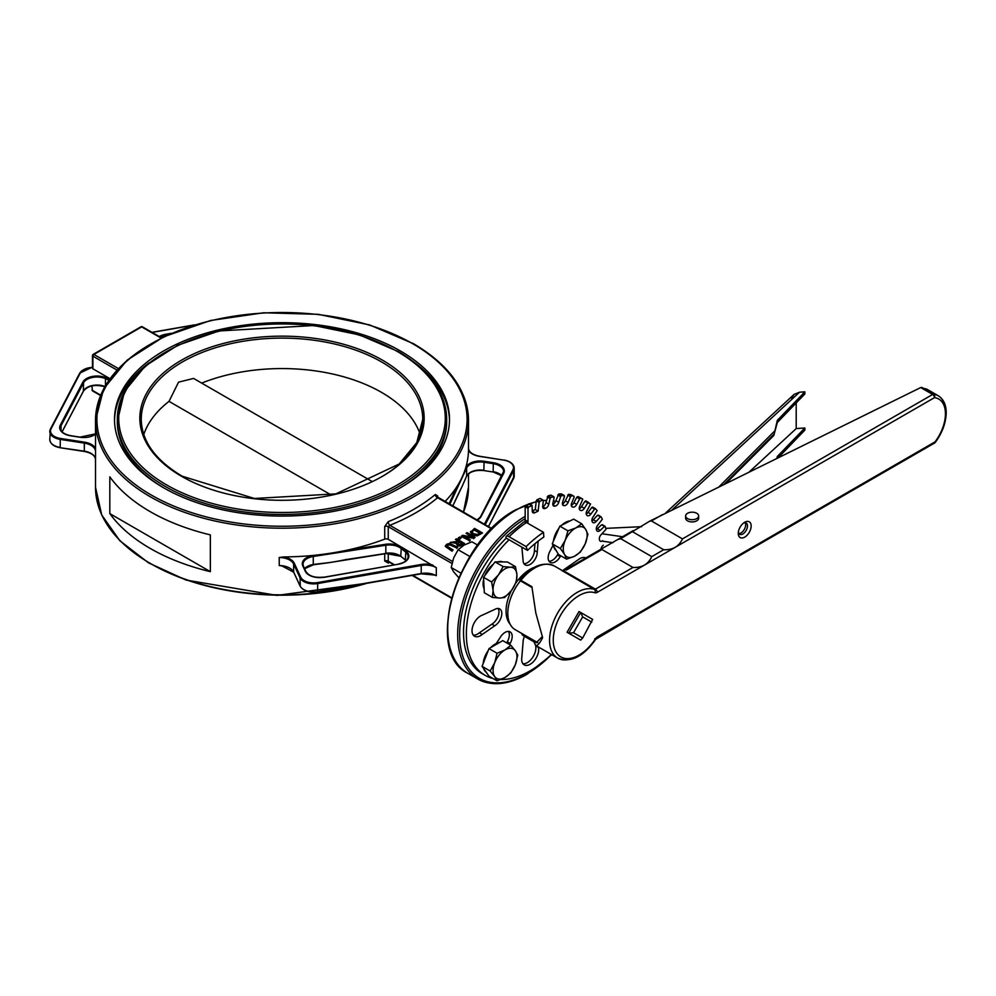 <?xml version="1.0" encoding="UTF-8"?>
<svg xmlns="http://www.w3.org/2000/svg" width="996" height="996" viewBox="0 0 996 996"><rect width="100%" height="100%" fill="white"/><g stroke="black" fill="none" stroke-linecap="round" stroke-linejoin="round"><path stroke-width="1.49" d="M345.861 559.478L345.674 559.652A186.501 107.668 0 0 1 340.072 560.773L385.763 553.602L330.224 562.466A186.501 107.668 0 0 0 340.072 560.773M313.441 564.632L314.587 564.309L313.441 564.483A14.081 8.13 0 0 0 304.564 568.616M314.574 564.471A186.501 107.668 0 0 0 320.077 563.861A186.501 107.668 0 0 0 330.224 562.466L314.587 564.309M303.344 566.064A14.081 8.13 180 0 1 303.008 564.284A14.081 8.13 180 0 1 313.441 556.44L385.838 545.248L385.838 553.29A14.081 8.13 0 0 1 400.753 556.278L401.313 547.414A14.778 8.528 0 0 0 385.664 544.277L345.674 550.464L345.861 551.423M314.587 556.266L314.4 555.295A186.501 107.668 0 0 0 330.211 553.266A186.501 107.668 0 0 0 345.674 550.464A186.501 107.668 0 0 0 384.717 539.135A2.814 1.631 0 0 1 388.253 539.334L436.31 567.658A15.127 8.74 180 0 0 421.233 565.467L421.233 573.522L317.736 591.587A14.081 8.13 180 0 1 300.07 585.909L293.621 572.015A15.127 8.74 0 0 0 279.229 565.541L283.723 566.126A15.836 9.138 180 0 1 289.948 568.243M433.011 565.18A15.836 9.138 0 0 0 421.022 564.508L317.537 582.585A13.371 7.719 180 0 1 300.742 577.194L294.306 563.288L293.621 563.973A15.127 8.74 180 0 0 279.229 557.499L283.723 556.926A186.501 107.668 0 0 0 314.4 555.295L313.267 555.469A14.778 8.528 0 0 0 302.809 565.915L305.286 571.281A14.778 8.528 0 0 0 323.849 577.232L398.338 564.222A14.778 8.528 0 0 0 405.895 550.937L401.313 547.414M466.489 476.374L466.178 477.034M457.811 495.099L452.757 505.993M466.34 476.698L462.156 486.297A186.501 107.668 0 0 0 463.115 484.118A186.501 107.668 0 0 0 463.949 482.089M459.779 490.991A186.501 107.668 0 0 0 461.098 488.488A186.501 107.668 0 0 0 462.156 486.297L457.973 494.751M449.806 504.3L466.638 467.983L466.638 476.038A14.081 8.13 0 0 1 483.882 470.286L484.056 461.273A14.778 8.528 0 0 0 465.966 467.311L466.34 468.643M457.973 486.708L457.289 486.023A186.501 107.668 0 0 0 462.144 477.109A186.501 107.668 0 0 0 465.655 467.971A186.501 107.668 0 0 0 468.481 450.254L468.469 448.237L468.481 450.254A15.836 9.138 0 0 0 479.512 456.367L503.578 460.09A13.371 7.719 180 0 1 512.928 469.776L484.38 524.257M445.038 501.536A186.501 107.668 0 0 0 457.289 486.023L449.022 503.839M91.333 453.578A15.836 9.138 180 0 0 84.486 451.35L84.311 451.163A15.127 8.74 0 0 1 95.529 459.48L95.516 459.38M95.504 448.25A15.836 9.138 0 0 0 84.486 442.162L84.311 443.12A15.127 8.74 180 0 1 95.529 451.437L95.504 420.524A186.501 107.668 0 0 0 282.005 528.204A186.501 107.668 0 0 0 468.494 420.524A186.501 107.668 0 0 0 413.875 344.392A186.501 107.668 0 0 0 413.377 344.106M92.902 367.661A1.407 0.809 180 0 0 92.902 368.819L109.971 378.667M317.736 591.749L421.233 573.522A15.127 8.74 0 0 1 436.31 575.7L433.011 574.368A15.836 9.138 180 0 0 421.221 573.671M91.906 385.9L92.491 390.893L100.521 395.524M109.821 513.612L109.821 476.847A186.501 107.668 0 0 0 210.343 534.877L210.343 571.654A186.501 107.668 0 0 1 109.821 513.612L210.343 571.654M437.655 497.253L437.655 495.921L435.289 494.502A186.501 107.668 180 0 1 388.228 521.667L384.717 526.486L384.717 539.135M384.717 553.764L384.717 560.96L388.228 563.039A2.814 1.307 68.2 0 1 388.627 561.856M389.822 562.08L394.466 564.757L388.253 561.171L389.822 562.08L388.253 561.171L388.253 553.34M435.289 494.502A2.814 1.892 -129.8 0 0 437.605 497.726L491.514 528.851M388.228 521.667A2.814 1.307 -111.8 0 0 389.822 525.303A189.315 109.299 0 0 0 437.605 497.726M388.253 539.334L388.253 526.697L389.822 525.303L452.47 561.47M445.361 545.895L451.997 550.601L453.055 549.991L446.818 545.995L447.652 544.762L449.781 544.289L456.691 547.887L457.749 547.277L449.594 543.442L446.743 544.239L445.361 545.97M456.691 547.887L449.781 544.862L447.652 545.335L446.818 546.567M453.055 549.991L451.997 551.174L445.361 546.468M457.749 547.277L456.691 548.46M461.422 535.96L469.377 540.567L470.373 539.994L464.061 536.346L473.573 538.139L475.08 537.267L467.112 532.673L466.128 533.246L472.988 537.205L462.605 535.275L461.422 536.533L469.377 540.567M473.573 538.139L465.543 537.205M475.08 537.267L473.573 538.712M470.373 539.994L469.377 541.139M466.128 533.246L471.531 536.931M470.535 531.441L472.241 534.304L477.209 535.313L482.5 532.985L474.544 528.39L470.461 532.262M482.5 532.985L477.209 535.885L472.241 534.877L470.535 532.013M474.395 529.523L480.533 533.072L477.146 534.466L473.361 533.682L471.917 531.565L474.395 529.523L471.905 532.225M480.035 533.358L474.395 530.096M456.629 542.733L457.313 545.036L459.953 545.522L464.447 543.405L456.492 538.811L455.433 539.421L458.596 541.251L450.329 542.372L456.629 542.733L456.293 543.941M461.422 544.09L459.891 544.675L457.525 543.368L459.48 541.762L462.48 543.492L461.422 544.09M458.322 544.351L457.525 543.43M459.48 541.762L457.525 543.941M464.447 543.405L459.953 546.094L457.313 545.609L456.629 543.306M450.329 542.372L456.317 543.293M461.982 543.779L459.48 542.334M455.433 539.421L458.098 541.538M459.604 537.018L458.322 538.326L459.841 539.21L461.123 537.89L459.604 537.018M461.123 537.89L459.841 539.21M458.322 537.753L459.841 538.637M91.906 390.071L100.683 395.151L92.491 390.893M118.337 368.557L93.898 354.452A1.407 0.809 -120 0 0 92.902 355.024A1.407 0.809 0 0 0 92.902 356.17A1.407 0.809 -60 0 1 93.898 354.452L141.669 326.875A1.407 0.809 -60 0 1 142.665 327.447M140.673 327.447A1.407 0.809 60 0 1 141.669 326.875L161.066 338.067M201.678 383.099A140.747 81.261 180 0 1 381.53 392.374A140.747 81.261 180 0 1 420.237 434.53M143.773 434.53A140.747 81.261 180 0 1 169.021 401.376L178.545 382.153L193.598 378.43L371.919 481.392M399.433 488.326A164.676 95.081 0 0 0 446.681 421.682A164.676 95.081 0 0 0 446.669 420.524M117.329 420.524A164.676 95.081 0 0 0 117.316 421.682A164.676 95.081 0 0 0 164.564 488.326M400.442 351.003A167.49 96.699 180 0 1 449.495 419.378A167.49 96.699 180 0 1 282.005 516.077A167.49 96.699 180 0 1 114.503 419.378A167.49 96.699 180 0 1 217.9 330.037A167.49 96.699 180 0 1 400.442 351.003M331.12 494.962L169.021 401.376M415.008 362.905A167.49 96.699 180 0 1 449.482 420.524M114.515 420.524A167.49 96.699 180 0 1 148.989 362.905M534.703 567.172A34.101 19.683 120 0 0 515.853 582.996M511.259 590.79A34.101 19.683 120 0 0 510.089 624.131M525.166 506.678L528.005 508.321L528.714 507.089L525.876 505.445L525.166 506.678L525.178 519.987A4.009 2.316 -60 0 1 524.768 521.916M528.005 508.321L528.005 521.63L525.178 519.987M527.718 523.224A4.009 2.316 120 0 0 528.005 521.63M506.279 536.284A6.013 2.129 45.5 0 1 509.093 536.757A96.276 55.589 -60 0 1 526.486 522.514A6.013 3.2 -123.6 0 0 523.473 522.215L506.279 536.284A6.013 2.129 45.5 0 0 506.242 538.126L509.081 539.757A90.263 52.116 120 0 0 485.04 675.3A90.263 52.116 120 0 0 493.045 678.513M500.776 679.521A90.263 52.116 120 0 0 551.323 654.447M603.302 545.21A4.009 2.316 120 0 0 600.912 549.244M604.796 526.274L601.559 524.867L605.107 526.311L606.078 529.225L601.36 534.416A4.009 2.316 120 0 0 599.393 539.409A100.285 57.905 120 0 1 599.517 539.981A4.009 2.316 120 0 0 600.277 541.164A4.009 2.316 120 0 0 602.692 540.704M604.398 526.51L600.165 530.395L597.326 528.752A4.009 2.316 -60 0 1 596.367 529.436M600.812 516.663L597.388 515.368L601.024 516.712L602.343 519.165L597.974 524.892A4.009 2.316 120 0 0 596.492 529.884A100.285 57.905 120 0 1 596.691 530.382A4.009 2.316 120 0 0 597.351 531.192A4.009 2.316 120 0 0 600.165 530.395M600.227 516.999L596.206 521.443L593.367 519.812A4.009 2.316 -60 0 1 591.948 520.908M595.384 508.682L592.67 507.089L591.786 507.487L594.612 509.13L595.508 508.732L597.127 510.674L593.205 516.837A4.009 2.316 120 0 0 592.247 521.73A100.285 57.905 120 0 1 592.533 522.153A4.009 2.316 120 0 0 593.018 522.626A4.009 2.316 120 0 0 596.206 521.443M594.612 509.13L590.902 514.036L588.063 512.405A4.009 2.316 -60 0 1 586.208 513.973M588.636 502.507L585.835 500.888L584.864 501.411L590.566 503.951L587.154 510.425A4.009 2.316 120 0 0 586.744 515.106A100.285 57.905 120 0 1 587.092 515.442A4.009 2.316 120 0 0 587.354 515.642A4.009 2.316 120 0 0 590.902 514.036M588.673 502.532L585.835 500.888M587.702 503.042L584.366 508.321L581.527 506.69A4.009 2.316 -60 0 1 579.274 508.757M579.921 497.49L577.78 496.581L576.771 497.241L579.61 498.884L580.618 498.224L582.76 499.133L579.921 497.49L582.797 499.145L579.933 505.769A4.009 2.316 120 0 0 580.07 510.151L580.307 510.288A100.285 57.905 120 0 1 580.494 510.388A4.009 2.316 120 0 0 580.494 510.4A4.009 2.316 120 0 0 584.366 508.321M579.61 498.884L576.721 504.412L573.883 502.781A4.009 2.316 -60 0 1 571.281 505.37M571.617 506.379L572.862 507.113A4.009 2.316 120 0 0 576.721 504.412M572.862 507.113A100.285 57.905 120 0 0 572.414 506.976L571.816 506.64M571.268 494.775L574.007 496.332L574.094 497.303L571.716 502.98A4.009 2.316 120 0 0 572.09 506.84A4.009 2.316 120 0 0 572.414 506.976M573.883 496.294L568.666 494.265L565.292 500.751A4.009 2.316 -60 0 1 562.391 503.876M567.683 495.074L570.521 496.718L571.505 495.908M570.521 496.718L568.131 502.395L565.292 500.751M562.541 504.599L564.371 505.657A4.009 2.316 120 0 0 568.131 502.395M564.371 505.657A100.285 57.905 120 0 0 563.873 505.632L562.728 504.972M561.632 494.078L564.471 496.394L562.64 502.109A4.009 2.316 120 0 0 563.213 505.445A4.009 2.316 120 0 0 563.873 505.632M564.122 495.522L561.545 495.647L558.706 494.016L555.93 500.664A4.009 2.316 -60 0 1 552.792 504.325M557.772 494.962L560.599 496.593L561.545 495.647M560.599 496.593L558.768 502.295L555.93 500.664M552.842 504.723L555.183 506.08A4.009 2.316 120 0 0 558.768 502.295M555.183 506.08A100.285 57.905 120 0 0 554.648 506.155L552.967 505.184M551.311 495.448L554.15 497.552L552.905 503.167A4.009 2.316 120 0 0 553.627 505.993A4.009 2.316 120 0 0 554.648 506.155M553.664 496.805L550.95 497.452L548.111 495.821L545.982 502.507A4.009 2.316 -60 0 1 542.683 506.69L545.484 508.346A4.009 2.316 120 0 0 548.821 504.138L545.982 502.507M547.227 496.88L550.066 498.523L550.95 497.452M550.066 498.523L548.821 504.138M545.484 508.346A100.285 57.905 120 0 0 544.924 508.52L542.745 507.263M540.504 498.847L543.343 500.714L542.708 506.142A4.009 2.316 120 0 0 543.517 508.458A4.009 2.316 120 0 0 544.924 508.52M542.733 500.141L539.932 501.299L537.093 499.656L536.296 500.814L535.275 509.541L538.114 511.185A100.285 57.905 120 0 0 534.902 512.703L532.262 511.172M536.296 500.814L539.122 502.457L539.932 501.299M539.122 502.457L538.114 511.185M535.275 509.541A100.285 57.905 120 0 0 532.262 510.973A4.009 2.316 120 0 0 533.097 512.791A4.009 2.316 120 0 0 534.902 512.703M532.262 510.96L532.051 505.395L528.714 507.089M538.151 541.114L537.255 552.095A10.035 5.789 -60 0 1 532.885 562.192A10.035 5.789 -60 0 1 525.153 564.881A10.035 5.789 -60 0 1 523.074 560.3L521.867 547.14M560.785 555.793L560.25 556.602A10.035 5.789 -60 0 1 550.228 562.391A10.035 5.789 -60 0 1 550.215 550.813L553.054 545.173M562.889 570.696A10.035 5.789 -60 0 1 565.616 568.479L578.103 559.814A12.039 6.947 -60 0 1 585.748 557.997M494.713 609.428A10.035 5.789 -60 0 1 499.731 608.93A10.035 5.789 -60 0 1 501.262 616.96A10.035 5.789 -60 0 1 494.713 625.799L482.226 634.464A12.039 6.947 -60 0 1 474.507 636.232A12.039 6.947 -60 0 1 473.025 625.513A12.039 6.947 -60 0 1 482.201 615.217L494.713 609.428M496.22 643.553L500.079 637.677A10.035 5.789 -60 0 1 510.114 631.875A10.035 5.789 -60 0 1 510.114 643.453L509.566 644.549M538.463 647.027L538.525 647.661A12.039 6.947 -60 0 1 534.217 660.771A12.039 6.947 -60 0 1 524.17 664.867A12.039 6.947 -60 0 1 521.842 657.335L523.074 642.171A10.035 5.789 -60 0 1 524.531 636.369M509.093 536.757L526.112 546.58L527.519 550.402A90.263 52.116 -60 0 1 543.828 537.056L543.505 532.337A96.276 55.589 120 0 0 526.112 546.58M526.486 522.514L543.505 532.337M509.081 539.757L527.519 550.402M528.714 503.814L531.553 505.445L529.212 503.764L525.876 505.445M539.907 498.498L537.093 499.656M550.838 495.174L548.111 495.821M561.283 493.879L558.706 494.016M571.044 494.663L568.666 494.265M506.242 538.126A90.263 52.116 120 0 0 482.201 673.657A90.263 52.116 120 0 0 483.645 674.441M534.976 543.654L534.416 550.464L537.255 552.095M534.416 550.464A10.035 5.789 -60 0 1 523.933 563.711M558.134 553.863L557.411 554.959L560.25 556.602M557.411 554.959A10.035 5.789 -60 0 1 549.008 561.221M584.241 557.511A12.039 6.947 -60 0 1 584.839 558.519M498.1 608.456A10.035 5.789 -60 0 1 491.875 624.156L479.387 632.821L482.226 634.464M479.387 632.821A12.039 6.947 -60 0 1 473.262 635.124M491.875 624.156L494.713 625.799M508.495 631.414A10.035 5.789 -60 0 1 507.275 641.81L506.727 642.906M507.275 641.81L510.114 643.453M535.624 645.383L538.525 647.661M535.686 646.031A12.039 6.947 -60 0 1 532.238 658.02A12.039 6.947 -60 0 1 522.925 663.747M576.771 497.241L573.883 502.781M584.864 501.411L581.527 506.69M591.786 507.487L588.063 512.405M597.388 515.368L593.367 519.812M601.559 524.867L597.326 528.752M582.672 638.013L573.522 632.734L568.716 633.207L580.68 640.117L582.672 638.013L592.645 619.388L580.68 612.478L568.716 633.207L567.073 632.261L579.037 611.532L580.68 612.478L582.672 616.885L591.811 622.164M573.522 632.734L582.672 616.885M579.037 639.158L567.073 632.261M738.833 533.507A6.511 3.76 120 0 0 741.036 532.885A6.511 3.76 120 0 0 745.083 522.688M946.175 412.742A2.602 1.506 180 0 1 946.2 412.942A2.602 1.506 180 0 1 945.441 414.012L945.441 413.601A2.602 1.519 -0.4 0 0 946.2 412.531A2.602 1.519 -0.4 0 0 945.441 411.46A34.835 20.119 120 0 0 938.22 395.736A34.835 20.119 120 0 0 933.601 394.204A2.602 2.067 97.1 0 1 934.485 397.641A32.233 18.613 -60 0 1 945.441 413.601A2.602 1.506 0 0 0 946.2 412.543A2.602 1.506 0 0 0 946.2 412.531C946.138 404.675 943.473 399.085 938.22 395.736L926.728 389.1L920.702 387.556L649.765 521.132L651.421 520.958L682.472 538.886C679.011 546.493 672.748 550.103 663.697 549.73L632.647 531.802L633.058 530.681L617.694 539.546M744.722 522.253L744.722 522.253A9.113 5.266 120 0 0 738.273 533.408A9.113 5.266 120 0 0 744.722 537.13A9.113 5.266 120 0 0 751.158 525.975A9.113 5.266 120 0 0 744.722 522.253L744.722 522.253M651.758 556.615C648.296 564.222 642.047 567.832 632.983 567.459L601.933 549.531L602.343 548.41L617.694 539.558L620.707 538.687L651.758 556.615L663.697 549.73M698.358 517.061A6.511 3.76 180 0 1 698.657 518.169A6.511 3.76 180 0 1 692.145 521.929A6.511 3.76 180 0 1 685.634 518.169A6.511 3.76 180 0 1 685.92 517.061M946.2 412.543A2.602 2.602 0 0 0 946.2 412.531L946.2 412.942A2.602 1.494 -179.6 0 1 946.2 412.966A2.602 1.494 -179.6 0 1 945.441 414.012A32.233 18.613 -60 0 1 935.057 441.863L934.995 442.373M633.655 615.877L636.855 614.918L650.488 607.05L651.085 605.817M664.369 598.148L667.569 597.189L681.202 589.321L681.799 588.088M620.707 538.687L649.765 521.132M534.354 640.727L533.981 641.822L535.574 645.358C537.255 646.167 539.583 643.653 542.546 637.789A39.056 22.547 120 0 1 542.521 637.216L535.798 612.901L531.889 586.681L520.92 580.344A39.056 22.547 -60 0 1 534.84 567.944A39.056 22.547 -60 0 1 554.374 566.014L562.217 570.534M542.297 636.593L536.246 642.744L535.201 641.212M533.981 641.822L523.012 635.485A2.602 2.004 88.3 0 1 521.817 633.481M531.964 587.478L519.999 580.581L520.92 580.344M533.906 568.504A36.454 21.053 120 0 0 520.41 580.083M537.716 642.669L515.181 629.646A35.657 20.58 -60 0 1 520.422 580.817M743.713 522.912A6.511 3.76 -60 0 1 746.129 522.987A6.511 3.76 -60 0 1 747.125 528.204A6.511 3.76 -60 0 1 742.879 533.943A6.511 3.76 -60 0 1 739.617 534.267A6.511 3.76 -60 0 1 738.347 532.213M687.539 513.289A6.511 3.76 0 0 0 685.634 515.94A6.511 3.76 0 0 0 692.145 519.7A6.511 3.76 0 0 0 698.657 515.94A6.511 3.76 0 0 0 694.635 512.467A6.511 3.76 0 0 0 687.539 513.289M561.943 570.571L594.263 589.358A39.056 22.547 120 0 0 577.194 592.396A39.056 22.547 120 0 0 551.672 626.808A39.056 22.547 120 0 0 557.66 658.107A39.056 22.547 120 0 0 578.128 655.617M632.983 567.459L595.396 589.159L564.346 571.231L564.346 570.359L562.23 570.559M601.933 549.531L566.4 570.048M641.636 526.672L605.817 528.366M597.189 528.876L596.318 528.938M777.328 458.098L777.328 456.492L804.868 427.969L804.868 430.098L778.299 457.625M776.83 458.334L777.328 456.492M777.328 422.478L773.83 435.464L777.328 420.349L804.868 391.826L804.868 393.955L777.328 422.478L777.328 420.349M804.868 391.826L799.539 392.212L794.098 394.391L665.502 513.114M796.202 402.919L796.202 428.591L804.868 427.969M796.202 428.591L749.328 471.88M726.171 483.259L773.83 435.464M791.559 398.151L794.098 394.391M574.53 556.241L566.575 559.142L564.545 554.448A16.895 9.748 120 0 0 574.53 556.241A16.895 9.748 120 0 0 585.2 543.878L580.344 552.095L574.53 556.241M560.375 548.51L565.218 540.293A16.895 9.748 120 0 0 564.545 554.448L560.375 548.51L552.282 543.841L559.839 526.162L573.609 519.115L581.701 523.784L585.872 529.71L587.914 534.416L585.2 543.878A16.895 9.748 120 0 0 585.872 529.71A16.895 9.748 120 0 0 575.887 527.917A16.895 9.748 120 0 0 565.218 540.293L567.932 530.831L575.887 527.917L581.701 523.784M552.282 543.841L558.495 554.473L566.575 559.142M559.839 526.162L567.932 530.831M561.732 525.191A16.895 9.748 -60 0 1 570.048 520.933M556.204 550.551A16.895 9.748 -60 0 1 553.614 546.119M553.44 541.127A16.895 9.748 -60 0 1 558.93 528.278M510.375 567.222L515.467 566.637L516.936 574.966A16.895 9.748 120 0 0 510.375 567.222A16.895 9.748 120 0 0 498.461 574.891L503.154 566.575L510.375 567.222M516.252 582.075L511.558 590.391A16.895 9.748 120 0 0 516.936 574.966L516.252 582.075M504.723 597.463L499.631 598.061A16.895 9.748 120 0 0 511.558 590.391L504.723 597.463M493.082 590.304L491.626 581.975L498.461 574.891A16.895 9.748 120 0 0 493.082 590.304A16.895 9.748 120 0 0 499.631 598.061L492.41 597.413L493.082 590.304M492.41 597.413L484.317 592.745L483.533 577.307L491.626 581.975M483.533 577.307L495.062 561.906L503.154 566.575M495.062 561.906L507.387 561.956L515.467 566.637M484.118 588.748A16.895 9.748 -60 0 1 483.645 579.423M484.915 575.451A16.895 9.748 -60 0 1 493.294 564.271M497.689 561.918A16.895 9.748 -60 0 1 502.843 561.943M494.688 662.763L497.066 653.264L505.034 649.89A16.895 9.748 120 0 0 494.688 662.763A16.895 9.748 120 0 0 494.688 676.545L490.181 671.03L494.688 662.763M510.861 645.296L515.38 650.811A16.895 9.748 120 0 0 505.034 649.89L510.861 645.296L502.768 640.627L488.986 648.583L497.066 653.264M517.758 655.107L515.38 664.606A16.895 9.748 120 0 0 515.38 650.811L517.758 655.107M505.034 677.479L497.066 680.841L494.688 676.545A16.895 9.748 120 0 0 505.034 677.479A16.895 9.748 120 0 0 515.38 664.606L510.861 672.873L505.034 677.479M490.181 671.03L482.089 666.361L488.986 676.172L497.066 680.841M482.089 666.361L488.986 648.583M486.297 672.362A16.895 9.748 -60 0 1 483.683 668.627M483.185 663.51A16.895 9.748 -60 0 1 488.165 650.674M490.791 647.537A16.895 9.748 -60 0 1 499.37 642.594M477.644 545.086L471.917 541.787L463.949 545.148L458.123 549.742L453.616 558.009L451.225 567.508L453.616 571.804L458.807 577.717M451.225 567.508L460.899 573.098M458.123 549.742L469.888 556.527M160.269 337.134A14.081 8.13 180 0 1 165.859 335.254L165.66 334.295A14.778 8.528 0 0 0 159.273 336.561M171.486 333.274L165.66 334.295M165.859 335.776L167.689 334.942M80.116 437.269L79.941 437.244A14.778 8.528 0 0 0 95.504 434.181M95.504 434.057A14.081 8.13 180 0 1 93.96 435.177M70.841 435.837L79.941 437.244M64.292 433.746A14.081 8.13 180 0 1 60.407 428.143A14.081 8.13 180 0 1 61.017 425.79L60.333 425.105A14.778 8.528 0 0 0 70.666 435.812M61.017 430.384L61.017 425.79L83.552 382.788L82.88 382.091L60.333 425.105M83.353 391.191L83.552 382.788A14.081 8.13 180 0 1 105.452 378.629L105.875 377.733A14.778 8.528 0 0 0 82.88 382.091M109.51 379.302L105.875 377.733M105.452 385.577L105.452 378.629L108.925 380.136M104.941 386.46A14.081 8.13 0 0 0 83.552 390.83L62.076 431.803M86.826 387.581A14.778 8.528 180 0 1 104.904 386.535M84.486 442.162L60.42 438.439L60.233 439.398L84.311 443.12L84.311 451.163L60.308 447.752L84.311 451.325M54.182 445.486A13.371 7.719 0 0 0 60.246 447.602M345.849 559.628L385.664 553.477L400.753 556.278L405.783 560.175M401.214 556.64L406.107 560.648M385.838 553.452A14.778 8.528 180 0 1 399.682 555.544M406.206 560.561A14.081 8.13 0 0 0 405.335 559.802L405.895 550.937M306.893 566.724A14.778 8.528 180 0 1 313.267 564.67L313.267 555.469M303.967 589.707A13.371 7.719 0 0 0 317.537 591.773L317.736 583.544L421.233 565.467L421.022 564.508M398.151 564.259L398.226 564.11C404.575 562.678 407.887 560.188 408.136 556.627A14.081 8.13 180 0 0 405.335 551.759L400.753 548.223A14.081 8.13 180 0 0 385.838 545.248L385.664 544.277M323.638 577.419L398.338 564.222M408.136 556.627A14.081 8.13 180 0 1 404.264 562.23M309.37 575.24A14.081 8.13 180 0 1 305.971 571.741L305.934 571.555C308.947 576.186 314.885 578.029 323.725 577.12L323.849 577.232M305.809 571.393L303.444 566.201L305.286 571.281M303.008 564.284L303.444 566.201L302.809 565.915M294.306 563.288A15.836 9.138 0 0 0 283.723 556.926M493.169 471.88L493.344 471.905A14.778 8.528 180 0 1 499.706 473.972M470.05 472.527A14.778 8.528 180 0 1 483.894 470.436M501.947 475.752A14.081 8.13 0 0 0 493.157 471.718L493.344 462.704L484.056 461.273M480.645 516.513L503.59 471.519A14.081 8.13 180 0 0 493.157 463.675L483.882 462.244A14.081 8.13 180 0 0 466.638 467.983L465.966 467.311M477.009 519.999L481.13 516.426A14.778 8.528 0 0 1 477.209 520.111A14.081 8.13 180 0 0 480.458 516.887L503.665 473.424A14.778 8.528 0 0 0 493.344 462.704M503.59 471.519A14.081 8.13 180 0 1 503.154 473.523M481.13 516.426L503.665 473.424M60.42 438.439A13.371 7.719 180 0 1 51.082 428.741L50.398 429.201A14.081 8.13 0 0 0 49.8 431.554A14.081 8.13 0 0 0 60.233 439.398L60.233 447.453A14.081 8.13 180 0 1 49.8 439.597C50.298 443.83 53.796 446.557 60.308 447.752L84.386 451.474C91.358 452.881 95.081 455.546 95.529 459.442L95.529 451.437M51.082 428.741L80.34 372.89L50.597 428.828M80.34 372.89A13.371 7.719 180 0 1 90.399 367.574L90.263 367.586M83.44 369.815A14.081 8.13 0 0 0 79.892 372.965M90.399 367.574A15.836 9.138 0 0 0 92.491 367.238M152.102 332.415L193.598 325.169M513.401 478.877L488.414 526.585M503.578 460.09L503.69 459.965C510.201 461.16 513.712 463.875 514.197 468.12L514.197 476.163A14.081 8.13 180 0 1 513.6 478.516L513.6 470.473A14.081 8.13 0 0 0 514.197 468.12A14.081 8.13 0 0 0 509.828 462.231M472.664 454.139A15.127 8.74 180 0 1 468.494 448.586M468.481 448.275C468.929 452.172 472.639 454.823 479.611 456.243L503.752 460.115M512.928 469.776L513.6 470.473L485.177 524.718M317.537 582.585L317.736 583.544A14.081 8.13 0 0 1 300.07 577.867L300.257 586.283M300.742 577.194L300.07 577.867L293.621 563.973L293.671 572.202L282.105 566.014M293.783 572.364L300.107 586.109C303.319 590.964 309.171 592.894 317.662 591.898L421.146 573.821L434.38 575.028M150.62 344.106A186.501 107.668 0 0 0 95.504 420.524L103.596 388.926L127.077 360.191L163.817 336.735L210.666 320.475L263.641 312.781L318.197 314.313L369.641 324.933L413.577 343.745C449.358 364.959 467.659 390.557 468.494 420.524L468.494 449.383M468.494 473.859L468.494 487.181A186.501 107.668 180 0 1 463.414 512.156M364.81 583.656A186.501 107.668 180 0 1 95.504 487.181L95.504 459.156M388.228 563.039A186.501 107.668 0 0 0 389.66 562.466M279.229 557.499L279.229 565.541M436.31 575.7L436.31 567.658M451.698 597.799L412.718 575.29L451.698 597.799M384.717 526.486A2.814 1.631 180 0 1 388.253 526.697L451.96 563.475M384.717 560.96A2.814 1.631 180 0 1 388.253 561.171M437.655 495.921A2.814 1.631 0 0 0 437.194 496.817A2.814 1.631 0 0 0 437.63 497.676M515.878 510.176A95.716 55.253 120 0 0 515.393 510.45A95.716 55.253 120 0 0 447.714 628.252M92.902 368.819L92.902 356.17L116.943 370.064M181.484 476.262A142.154 82.07 0 0 0 419.316 439.473A142.154 82.07 0 0 0 245.203 338.951A142.154 82.07 0 0 0 181.484 476.262M181.982 476.549A140.747 81.261 180 0 1 141.245 419.378A140.747 81.261 180 0 1 228.134 344.305A140.747 81.261 180 0 1 381.53 361.922A140.747 81.261 180 0 1 422.752 419.378A140.747 81.261 180 0 1 382.028 476.549M397.454 351.576A163.269 94.259 180 0 1 324.26 509.28A163.269 94.259 180 0 1 124.288 393.831A163.269 94.259 180 0 1 397.454 351.576M166.058 351.862A164.676 95.081 0 0 0 117.316 419.378A164.676 95.081 0 0 0 165.56 486.608A164.676 95.081 0 0 0 345.014 507.213A164.676 95.081 0 0 0 446.681 419.378A164.676 95.081 0 0 0 398.45 352.148A164.676 95.081 0 0 0 397.952 351.862M150.62 563.611A185.082 106.858 0 0 0 366.852 583.307M412.879 343.819A185.082 106.858 180 0 1 329.9 522.601A185.082 106.858 180 0 1 103.223 391.727A185.082 106.858 180 0 1 412.879 343.819M525.166 516.314A97.122 56.075 120 0 0 462.667 601.958A97.122 56.075 120 0 0 477.781 679.035L467.821 673.284A97.122 56.075 -60 0 1 452.943 595.459A97.122 56.075 -60 0 1 516.389 509.877A97.122 56.075 -60 0 1 527.519 504.499M529.337 503.827A97.122 56.075 -60 0 1 536.172 501.822M543.343 500.677A97.122 56.075 -60 0 1 546.431 500.527M553.378 501.013A97.122 56.075 -60 0 1 555.619 501.449L553.39 500.951M551.759 654.696L527.046 674.292C508.134 684.949 491.713 686.53 477.781 679.035A97.122 56.075 120 0 0 526.336 674.217A97.122 56.075 120 0 0 526.834 673.931M551.498 654.546A95.716 55.253 -60 0 1 527.332 673.645A95.716 55.253 -60 0 1 459.666 635.809A95.716 55.253 -60 0 1 525.178 518.642M580.618 498.224L577.78 496.581M920.702 387.556L932.642 394.453A2.602 1.506 -60 0 1 933.601 394.204L921.736 387.357M682.472 538.886L932.642 394.453A2.602 1.506 60 0 1 934.485 397.641L597.239 592.346A5.204 3.013 120 0 1 594.961 592.757A2.602 2.117 -71.7 0 0 594.263 589.358A2.602 1.506 -60 0 0 595.396 589.159A2.602 1.506 60 0 1 597.239 592.346M681.202 589.321L934.522 443.058A2.602 1.506 60 0 0 935.057 441.863L597.7 636.643A5.204 3.013 120 0 0 595.359 638.959A36.454 21.053 -60 0 1 560.325 656.625A36.454 21.053 -60 0 1 559.989 616.3A36.454 21.053 -60 0 1 594.961 592.757M651.421 520.958L662.178 514.745M946.2 412.966A2.602 2.602 0 0 0 946.2 412.954C945.889 423.051 942.253 432.849 935.306 442.373A2.602 2.602 0 0 1 934.522 443.058A2.602 1.506 60 0 1 933.227 442.934M597.7 636.643A2.602 1.506 60 0 1 597.152 637.838A2.602 1.506 60 0 1 596.206 637.876M564.346 571.231A2.602 1.506 -60 0 1 563.213 571.43M594.687 638.859L595.359 638.959M601.995 541.114L612.963 542.708M622.575 536.732L602.057 533.781M774.39 431.268L719.062 486.758M724.092 484.293L773.83 434.393M672.088 509.877L799.539 392.212M60.407 428.143C60.706 431.816 64.155 434.331 70.766 435.688L80.041 437.132L95.504 433.858M96.674 432.563L95.504 435.09M62.113 431.841L83.502 391.03C88.258 385.415 95.628 384.07 105.601 386.996M320.077 563.861L313.367 564.782L304.627 568.728M463.115 484.118L466.601 476.225C469.502 471.706 475.291 469.826 483.956 470.585L493.232 472.017L501.884 475.864M452.794 506.018L461.098 488.488M92.491 367.088L79.717 373.139L50.447 428.99L49.8 439.597M194.643 324.845L151.915 332.315M488.451 526.61L514.197 476.163M388.776 561.769L393.843 564.869M491.812 528.54L437.194 496.817M412.083 575.402L451.586 598.21M161.501 337.843L142.378 326.8A1.407 1.407 0 0 0 140.959 326.8L93.188 354.377A1.407 1.407 0 0 0 92.491 355.597L92.491 368.246M422.752 419.378L416.764 442.61L399.197 463.987L335.938 493.867L254.366 498.473L182.181 476.2C155.376 460.189 141.731 441.253 141.245 419.378M446.681 421.682L446.681 419.378C445.934 392.86 429.762 370.238 398.151 351.501L359.357 334.893L313.939 325.518L219.02 330.958L177.661 345.313L145.217 366.042L124.475 391.428L117.316 421.682M468.494 487.181L463.476 512.181M369.367 582.859L277.087 595.409L186.09 580.07L148.578 562.889L119.819 540.704L101.704 514.92L95.504 487.181M467.821 673.284C423.337 652.28 457.102 540.168 515.679 509.815L536.209 501.573M543.343 500.527L546.455 500.403M529.212 503.764L532.051 505.395M540.305 498.498L543.144 500.141M551.137 495.199L553.975 496.842M561.495 493.929L564.334 495.56M571.169 494.701L574.007 496.332M592.67 507.089L595.508 508.732M598.185 515.069L601.024 516.712M602.269 524.668L605.107 526.311M482.201 673.657L485.04 675.3M535.574 645.358L557.66 658.107C570.633 663.075 583.307 656.812 595.695 639.32L636.855 614.918M650.488 607.05L667.569 597.189M519.812 580.021C531.627 565.94 543.144 561.271 554.374 566.014M698.657 518.169L698.657 515.94M685.634 518.169L685.634 515.94M564.346 570.347L602.343 548.41"/></g></svg>

